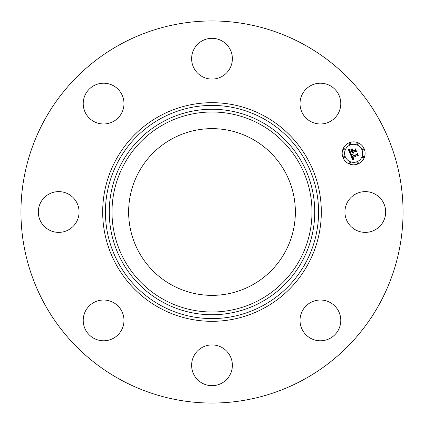 <?xml version="1.0" encoding="UTF-8"?>
<svg xmlns="http://www.w3.org/2000/svg" width="424" height="424" viewBox="0 0 424 424"><rect width="100%" height="100%" fill="white"/><g stroke="black" fill="none" stroke-linecap="round" stroke-linejoin="round"><path stroke-width="0.64" d="M347.42 202.232A20.379 20.379 0 0 1 375.076 194.118A20.379 20.379 0 0 1 383.19 221.768A20.379 20.379 0 0 1 355.535 229.882A20.379 20.379 0 0 1 347.42 202.232M120.405 379.66A191.049 191.049 0 0 1 44.34 120.405A191.049 191.049 0 0 1 303.595 44.34A191.049 191.049 0 0 1 379.66 303.595A191.049 191.049 0 0 1 120.405 379.66M172.033 285.161A83.369 83.369 0 0 1 138.839 172.033A83.369 83.369 0 0 1 251.967 138.839A83.369 83.369 0 0 1 285.161 251.967A83.369 83.369 0 0 1 172.033 285.161M109.334 123.151A20.379 20.379 0 0 1 84.042 109.334A20.379 20.379 0 0 1 97.859 84.042A20.379 20.379 0 0 1 123.151 97.859A20.379 20.379 0 0 1 109.334 123.151M221.768 347.42A20.379 20.379 0 0 1 229.882 375.076A20.379 20.379 0 0 1 202.232 383.19A20.379 20.379 0 0 1 194.118 355.535A20.379 20.379 0 0 1 221.768 347.42M202.232 76.58A20.379 20.379 0 0 1 194.118 48.924A20.379 20.379 0 0 1 221.768 40.81A20.379 20.379 0 0 1 229.882 68.465A20.379 20.379 0 0 1 202.232 76.58M123.151 314.666A20.379 20.379 0 0 1 109.334 339.958A20.379 20.379 0 0 1 84.042 326.141A20.379 20.379 0 0 1 97.859 300.849A20.379 20.379 0 0 1 123.151 314.666M300.849 109.334A20.379 20.379 0 0 1 314.666 84.042A20.379 20.379 0 0 1 339.958 97.859A20.379 20.379 0 0 1 326.141 123.151A20.379 20.379 0 0 1 300.849 109.334M76.58 221.768A20.379 20.379 0 0 1 48.924 229.882A20.379 20.379 0 0 1 40.81 202.232A20.379 20.379 0 0 1 68.465 194.118A20.379 20.379 0 0 1 76.58 221.768M314.666 300.849A20.379 20.379 0 0 1 339.958 314.666A20.379 20.379 0 0 1 326.141 339.958A20.379 20.379 0 0 1 300.849 326.141A20.379 20.379 0 0 1 314.666 300.849M349.249 142.745A11.464 11.464 0 0 1 364.227 148.946A11.464 11.464 0 0 1 358.02 163.924A11.464 11.464 0 0 1 343.043 157.717A11.464 11.464 0 0 1 349.249 142.745M350.176 144.987A9.031 9.031 0 0 1 361.979 149.879A9.031 9.031 0 0 1 357.088 161.677A9.031 9.031 0 0 1 345.29 156.79A9.031 9.031 0 0 1 350.176 144.987M350.547 154.649L352.143 154.733L351.512 155.582L351.83 156.763L356.87 154.744L357.151 153.986L358.026 156.101L357.215 155.677L352.609 157.585L353.054 158.412L353.908 158.634L353.086 158.603L352.264 157.728L352.954 158.915L353.966 158.905L352.805 160.166L350.547 154.649M350.749 154.257L352.275 154.479L350.749 154.257M351.856 155.258L352.074 156.292L356.732 154.368L357.3 153.271L358.275 155.635L357.278 153.578L356.828 154.49L352.005 156.488L351.856 155.258M348.3 149.412L350.001 149.598L349.424 150.7L350.028 152.508L352.196 151.612L352.079 151.326L350.166 152.121L349.652 150.706L349.842 150.001L350.245 151.951L352.031 151.214L351.74 150.515L350.653 150.096L352.593 149.296L352.148 150.388L352.583 151.448L354.92 150.483L355.275 149.64L356.213 151.914L355.301 151.41L353.309 152.232L353.775 152.873L352.969 152.375L353.616 153.181L352.577 152.534L350.627 153.345L350.288 154.214L348.3 149.412M348.639 149.01L350.197 149.19L348.639 149.01M352.673 148.861L350.653 149.842L352.673 148.861M352.81 150.891L354.787 150.07L355.46 148.835L356.573 151.516L355.445 149.147L354.893 150.16L352.731 151.055L352.418 149.942L352.81 150.891M343.901 156.615A0.694 0.694 0 0 1 344.807 156.991A0.694 0.694 0 0 1 344.431 157.898A0.694 0.694 0 0 1 343.525 157.521A0.694 0.694 0 0 1 343.901 156.615M349.445 143.222A0.694 0.694 0 0 1 350.356 143.598A0.694 0.694 0 0 1 349.98 144.51A0.694 0.694 0 0 1 349.069 144.133A0.694 0.694 0 0 1 349.445 143.222M343.901 148.771A0.694 0.694 0 0 1 344.807 149.147A0.694 0.694 0 0 1 344.431 150.054A0.694 0.694 0 0 1 343.525 149.677A0.694 0.694 0 0 1 343.901 148.771M362.833 148.771A0.694 0.694 0 0 1 363.744 149.147A0.694 0.694 0 0 1 363.368 150.054A0.694 0.694 0 0 1 362.462 149.677A0.694 0.694 0 0 1 362.833 148.771M357.289 143.222A0.694 0.694 0 0 1 358.195 143.598A0.694 0.694 0 0 1 357.819 144.51A0.694 0.694 0 0 1 356.913 144.133A0.694 0.694 0 0 1 357.289 143.222M357.819 163.441A0.694 0.694 0 0 1 356.913 163.065A0.694 0.694 0 0 1 357.289 162.159A0.694 0.694 0 0 1 358.195 162.535A0.694 0.694 0 0 1 357.819 163.441M349.98 163.441A0.694 0.694 0 0 1 349.069 163.065A0.694 0.694 0 0 1 349.445 162.159A0.694 0.694 0 0 1 350.356 162.535A0.694 0.694 0 0 1 349.98 163.441M363.368 157.898A0.694 0.694 0 0 1 362.462 157.521A0.694 0.694 0 0 1 362.833 156.615A0.694 0.694 0 0 1 363.744 156.991A0.694 0.694 0 0 1 363.368 157.898M263.097 118.466A106.583 106.583 0 0 1 305.534 263.097A106.583 106.583 0 0 1 160.903 305.534A106.583 106.583 0 0 1 118.466 160.903A106.583 106.583 0 0 1 263.097 118.466M264.412 116.065A109.318 109.318 0 0 1 307.935 264.412A109.318 109.318 0 0 1 159.588 307.935A109.318 109.318 0 0 1 116.065 159.588A109.318 109.318 0 0 1 264.412 116.065M261.253 121.836A102.74 102.74 0 0 1 302.164 261.253A102.74 102.74 0 0 1 162.747 302.164A102.74 102.74 0 0 1 121.836 162.747A102.74 102.74 0 0 1 261.253 121.836M259.944 124.243A100 100 0 0 1 299.757 259.944A100 100 0 0 1 164.056 299.757A100 100 0 0 1 124.243 164.056A100 100 0 0 1 259.944 124.243"/></g></svg>
